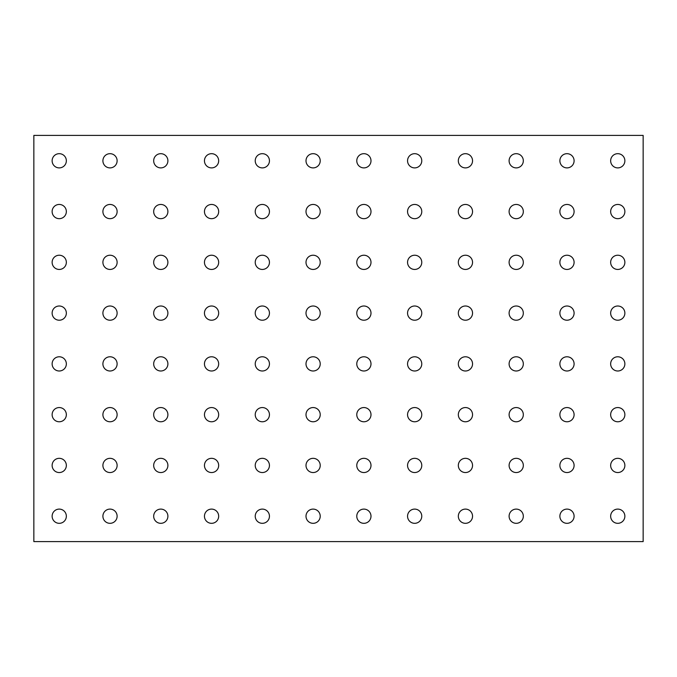 <?xml version="1.0" encoding="UTF-8"?>
<svg xmlns="http://www.w3.org/2000/svg" width="677" height="677" viewBox="0 0 677 677"><rect width="100%" height="100%" fill="white"/><g stroke="black" fill="none" stroke-linecap="round" stroke-linejoin="round"><path stroke-width="1.02" d="M624.871 160.787A7.109 7.109 0 0 1 617.762 167.896A7.109 7.109 0 0 1 610.654 160.787A7.109 7.109 0 0 1 617.762 153.679A7.109 7.109 0 0 1 624.871 160.787M33.85 541.6L643.15 541.6L643.15 135.4L33.85 135.4L33.85 541.6M566.987 153.679A7.109 7.109 0 0 1 574.096 160.787A7.109 7.109 0 0 1 566.987 167.896A7.109 7.109 0 0 1 559.879 160.787A7.109 7.109 0 0 1 566.987 153.679M516.212 153.679A7.109 7.109 0 0 1 523.321 160.787A7.109 7.109 0 0 1 516.212 167.896A7.109 7.109 0 0 1 509.104 160.787A7.109 7.109 0 0 1 516.212 153.679M465.437 153.679A7.109 7.109 0 0 1 472.546 160.787A7.109 7.109 0 0 1 465.437 167.896A7.109 7.109 0 0 1 458.329 160.787A7.109 7.109 0 0 1 465.437 153.679M414.662 153.679A7.109 7.109 0 0 1 421.771 160.787A7.109 7.109 0 0 1 414.662 167.896A7.109 7.109 0 0 1 407.554 160.787A7.109 7.109 0 0 1 414.662 153.679M363.887 153.679A7.109 7.109 0 0 1 370.996 160.787A7.109 7.109 0 0 1 363.887 167.896A7.109 7.109 0 0 1 356.779 160.787A7.109 7.109 0 0 1 363.887 153.679M313.112 153.679A7.109 7.109 0 0 1 320.221 160.787A7.109 7.109 0 0 1 313.112 167.896A7.109 7.109 0 0 1 306.004 160.787A7.109 7.109 0 0 1 313.112 153.679M262.337 153.679A7.109 7.109 0 0 1 269.446 160.787A7.109 7.109 0 0 1 262.337 167.896A7.109 7.109 0 0 1 255.229 160.787A7.109 7.109 0 0 1 262.337 153.679M211.562 153.679A7.109 7.109 0 0 1 218.671 160.787A7.109 7.109 0 0 1 211.562 167.896A7.109 7.109 0 0 1 204.454 160.787A7.109 7.109 0 0 1 211.562 153.679M160.787 153.679A7.109 7.109 0 0 1 167.896 160.787A7.109 7.109 0 0 1 160.787 167.896A7.109 7.109 0 0 1 153.679 160.787A7.109 7.109 0 0 1 160.787 153.679M110.012 153.679A7.109 7.109 0 0 1 117.121 160.787A7.109 7.109 0 0 1 110.012 167.896A7.109 7.109 0 0 1 102.904 160.787A7.109 7.109 0 0 1 110.012 153.679M59.237 153.679A7.109 7.109 0 0 1 66.346 160.787A7.109 7.109 0 0 1 59.237 167.896A7.109 7.109 0 0 1 52.129 160.787A7.109 7.109 0 0 1 59.237 153.679M617.762 204.454A7.109 7.109 0 0 1 624.871 211.562A7.109 7.109 0 0 1 617.762 218.671A7.109 7.109 0 0 1 610.654 211.562A7.109 7.109 0 0 1 617.762 204.454M566.987 204.454A7.109 7.109 0 0 1 574.096 211.562A7.109 7.109 0 0 1 566.987 218.671A7.109 7.109 0 0 1 559.879 211.562A7.109 7.109 0 0 1 566.987 204.454M516.212 204.454A7.109 7.109 0 0 1 523.321 211.562A7.109 7.109 0 0 1 516.212 218.671A7.109 7.109 0 0 1 509.104 211.562A7.109 7.109 0 0 1 516.212 204.454M465.437 204.454A7.109 7.109 0 0 1 472.546 211.562A7.109 7.109 0 0 1 465.437 218.671A7.109 7.109 0 0 1 458.329 211.562A7.109 7.109 0 0 1 465.437 204.454M414.662 204.454A7.109 7.109 0 0 1 421.771 211.562A7.109 7.109 0 0 1 414.662 218.671A7.109 7.109 0 0 1 407.554 211.562A7.109 7.109 0 0 1 414.662 204.454M363.887 204.454A7.109 7.109 0 0 1 370.996 211.562A7.109 7.109 0 0 1 363.887 218.671A7.109 7.109 0 0 1 356.779 211.562A7.109 7.109 0 0 1 363.887 204.454M313.112 204.454A7.109 7.109 0 0 1 320.221 211.562A7.109 7.109 0 0 1 313.112 218.671A7.109 7.109 0 0 1 306.004 211.562A7.109 7.109 0 0 1 313.112 204.454M262.337 204.454A7.109 7.109 0 0 1 269.446 211.562A7.109 7.109 0 0 1 262.337 218.671A7.109 7.109 0 0 1 255.229 211.562A7.109 7.109 0 0 1 262.337 204.454M211.562 204.454A7.109 7.109 0 0 1 218.671 211.562A7.109 7.109 0 0 1 211.562 218.671A7.109 7.109 0 0 1 204.454 211.562A7.109 7.109 0 0 1 211.562 204.454M160.787 204.454A7.109 7.109 0 0 1 167.896 211.562A7.109 7.109 0 0 1 160.787 218.671A7.109 7.109 0 0 1 153.679 211.562A7.109 7.109 0 0 1 160.787 204.454M110.012 204.454A7.109 7.109 0 0 1 117.121 211.562A7.109 7.109 0 0 1 110.012 218.671A7.109 7.109 0 0 1 102.904 211.562A7.109 7.109 0 0 1 110.012 204.454M59.237 204.454A7.109 7.109 0 0 1 66.346 211.562A7.109 7.109 0 0 1 59.237 218.671A7.109 7.109 0 0 1 52.129 211.562A7.109 7.109 0 0 1 59.237 204.454M617.762 255.229A7.109 7.109 0 0 1 624.871 262.337A7.109 7.109 0 0 1 617.762 269.446A7.109 7.109 0 0 1 610.654 262.337A7.109 7.109 0 0 1 617.762 255.229M566.987 255.229A7.109 7.109 0 0 1 574.096 262.337A7.109 7.109 0 0 1 566.987 269.446A7.109 7.109 0 0 1 559.879 262.337A7.109 7.109 0 0 1 566.987 255.229M516.212 255.229A7.109 7.109 0 0 1 523.321 262.337A7.109 7.109 0 0 1 516.212 269.446A7.109 7.109 0 0 1 509.104 262.337A7.109 7.109 0 0 1 516.212 255.229M465.437 255.229A7.109 7.109 0 0 1 472.546 262.337A7.109 7.109 0 0 1 465.437 269.446A7.109 7.109 0 0 1 458.329 262.337A7.109 7.109 0 0 1 465.437 255.229M414.662 255.229A7.109 7.109 0 0 1 421.771 262.337A7.109 7.109 0 0 1 414.662 269.446A7.109 7.109 0 0 1 407.554 262.337A7.109 7.109 0 0 1 414.662 255.229M363.887 255.229A7.109 7.109 0 0 1 370.996 262.337A7.109 7.109 0 0 1 363.887 269.446A7.109 7.109 0 0 1 356.779 262.337A7.109 7.109 0 0 1 363.887 255.229M313.112 255.229A7.109 7.109 0 0 1 320.221 262.337A7.109 7.109 0 0 1 313.112 269.446A7.109 7.109 0 0 1 306.004 262.337A7.109 7.109 0 0 1 313.112 255.229M262.337 255.229A7.109 7.109 0 0 1 269.446 262.337A7.109 7.109 0 0 1 262.337 269.446A7.109 7.109 0 0 1 255.229 262.337A7.109 7.109 0 0 1 262.337 255.229M211.562 255.229A7.109 7.109 0 0 1 218.671 262.337A7.109 7.109 0 0 1 211.562 269.446A7.109 7.109 0 0 1 204.454 262.337A7.109 7.109 0 0 1 211.562 255.229M160.787 255.229A7.109 7.109 0 0 1 167.896 262.337A7.109 7.109 0 0 1 160.787 269.446A7.109 7.109 0 0 1 153.679 262.337A7.109 7.109 0 0 1 160.787 255.229M110.012 255.229A7.109 7.109 0 0 1 117.121 262.337A7.109 7.109 0 0 1 110.012 269.446A7.109 7.109 0 0 1 102.904 262.337A7.109 7.109 0 0 1 110.012 255.229M59.237 255.229A7.109 7.109 0 0 1 66.346 262.337A7.109 7.109 0 0 1 59.237 269.446A7.109 7.109 0 0 1 52.129 262.337A7.109 7.109 0 0 1 59.237 255.229M617.762 306.004A7.109 7.109 0 0 1 624.871 313.112A7.109 7.109 0 0 1 617.762 320.221A7.109 7.109 0 0 1 610.654 313.112A7.109 7.109 0 0 1 617.762 306.004M566.987 306.004A7.109 7.109 0 0 1 574.096 313.112A7.109 7.109 0 0 1 566.987 320.221A7.109 7.109 0 0 1 559.879 313.112A7.109 7.109 0 0 1 566.987 306.004M516.212 306.004A7.109 7.109 0 0 1 523.321 313.112A7.109 7.109 0 0 1 516.212 320.221A7.109 7.109 0 0 1 509.104 313.112A7.109 7.109 0 0 1 516.212 306.004M465.437 306.004A7.109 7.109 0 0 1 472.546 313.112A7.109 7.109 0 0 1 465.437 320.221A7.109 7.109 0 0 1 458.329 313.112A7.109 7.109 0 0 1 465.437 306.004M414.662 306.004A7.109 7.109 0 0 1 421.771 313.112A7.109 7.109 0 0 1 414.662 320.221A7.109 7.109 0 0 1 407.554 313.112A7.109 7.109 0 0 1 414.662 306.004M363.887 306.004A7.109 7.109 0 0 1 370.996 313.112A7.109 7.109 0 0 1 363.887 320.221A7.109 7.109 0 0 1 356.779 313.112A7.109 7.109 0 0 1 363.887 306.004M313.112 306.004A7.109 7.109 0 0 1 320.221 313.112A7.109 7.109 0 0 1 313.112 320.221A7.109 7.109 0 0 1 306.004 313.112A7.109 7.109 0 0 1 313.112 306.004M262.337 306.004A7.109 7.109 0 0 1 269.446 313.112A7.109 7.109 0 0 1 262.337 320.221A7.109 7.109 0 0 1 255.229 313.112A7.109 7.109 0 0 1 262.337 306.004M211.562 306.004A7.109 7.109 0 0 1 218.671 313.112A7.109 7.109 0 0 1 211.562 320.221A7.109 7.109 0 0 1 204.454 313.112A7.109 7.109 0 0 1 211.562 306.004M160.787 306.004A7.109 7.109 0 0 1 167.896 313.112A7.109 7.109 0 0 1 160.787 320.221A7.109 7.109 0 0 1 153.679 313.112A7.109 7.109 0 0 1 160.787 306.004M110.012 306.004A7.109 7.109 0 0 1 117.121 313.112A7.109 7.109 0 0 1 110.012 320.221A7.109 7.109 0 0 1 102.904 313.112A7.109 7.109 0 0 1 110.012 306.004M59.237 306.004A7.109 7.109 0 0 1 66.346 313.112A7.109 7.109 0 0 1 59.237 320.221A7.109 7.109 0 0 1 52.129 313.112A7.109 7.109 0 0 1 59.237 306.004M617.762 356.779A7.109 7.109 0 0 1 624.871 363.887A7.109 7.109 0 0 1 617.762 370.996A7.109 7.109 0 0 1 610.654 363.887A7.109 7.109 0 0 1 617.762 356.779M566.987 356.779A7.109 7.109 0 0 1 574.096 363.887A7.109 7.109 0 0 1 566.987 370.996A7.109 7.109 0 0 1 559.879 363.887A7.109 7.109 0 0 1 566.987 356.779M516.212 356.779A7.109 7.109 0 0 1 523.321 363.887A7.109 7.109 0 0 1 516.212 370.996A7.109 7.109 0 0 1 509.104 363.887A7.109 7.109 0 0 1 516.212 356.779M465.437 356.779A7.109 7.109 0 0 1 472.546 363.887A7.109 7.109 0 0 1 465.437 370.996A7.109 7.109 0 0 1 458.329 363.887A7.109 7.109 0 0 1 465.437 356.779M414.662 356.779A7.109 7.109 0 0 1 421.771 363.887A7.109 7.109 0 0 1 414.662 370.996A7.109 7.109 0 0 1 407.554 363.887A7.109 7.109 0 0 1 414.662 356.779M363.887 356.779A7.109 7.109 0 0 1 370.996 363.887A7.109 7.109 0 0 1 363.887 370.996A7.109 7.109 0 0 1 356.779 363.887A7.109 7.109 0 0 1 363.887 356.779M313.112 356.779A7.109 7.109 0 0 1 320.221 363.887A7.109 7.109 0 0 1 313.112 370.996A7.109 7.109 0 0 1 306.004 363.887A7.109 7.109 0 0 1 313.112 356.779M262.337 356.779A7.109 7.109 0 0 1 269.446 363.887A7.109 7.109 0 0 1 262.337 370.996A7.109 7.109 0 0 1 255.229 363.887A7.109 7.109 0 0 1 262.337 356.779M211.562 356.779A7.109 7.109 0 0 1 218.671 363.887A7.109 7.109 0 0 1 211.562 370.996A7.109 7.109 0 0 1 204.454 363.887A7.109 7.109 0 0 1 211.562 356.779M160.787 356.779A7.109 7.109 0 0 1 167.896 363.887A7.109 7.109 0 0 1 160.787 370.996A7.109 7.109 0 0 1 153.679 363.887A7.109 7.109 0 0 1 160.787 356.779M110.012 356.779A7.109 7.109 0 0 1 117.121 363.887A7.109 7.109 0 0 1 110.012 370.996A7.109 7.109 0 0 1 102.904 363.887A7.109 7.109 0 0 1 110.012 356.779M59.237 356.779A7.109 7.109 0 0 1 66.346 363.887A7.109 7.109 0 0 1 59.237 370.996A7.109 7.109 0 0 1 52.129 363.887A7.109 7.109 0 0 1 59.237 356.779M617.762 407.554A7.109 7.109 0 0 1 624.871 414.662A7.109 7.109 0 0 1 617.762 421.771A7.109 7.109 0 0 1 610.654 414.662A7.109 7.109 0 0 1 617.762 407.554M566.987 407.554A7.109 7.109 0 0 1 574.096 414.662A7.109 7.109 0 0 1 566.987 421.771A7.109 7.109 0 0 1 559.879 414.662A7.109 7.109 0 0 1 566.987 407.554M516.212 407.554A7.109 7.109 0 0 1 523.321 414.662A7.109 7.109 0 0 1 516.212 421.771A7.109 7.109 0 0 1 509.104 414.662A7.109 7.109 0 0 1 516.212 407.554M465.437 407.554A7.109 7.109 0 0 1 472.546 414.662A7.109 7.109 0 0 1 465.437 421.771A7.109 7.109 0 0 1 458.329 414.662A7.109 7.109 0 0 1 465.437 407.554M414.662 407.554A7.109 7.109 0 0 1 421.771 414.662A7.109 7.109 0 0 1 414.662 421.771A7.109 7.109 0 0 1 407.554 414.662A7.109 7.109 0 0 1 414.662 407.554M363.887 407.554A7.109 7.109 0 0 1 370.996 414.662A7.109 7.109 0 0 1 363.887 421.771A7.109 7.109 0 0 1 356.779 414.662A7.109 7.109 0 0 1 363.887 407.554M313.112 407.554A7.109 7.109 0 0 1 320.221 414.662A7.109 7.109 0 0 1 313.112 421.771A7.109 7.109 0 0 1 306.004 414.662A7.109 7.109 0 0 1 313.112 407.554M262.337 407.554A7.109 7.109 0 0 1 269.446 414.662A7.109 7.109 0 0 1 262.337 421.771A7.109 7.109 0 0 1 255.229 414.662A7.109 7.109 0 0 1 262.337 407.554M211.562 407.554A7.109 7.109 0 0 1 218.671 414.662A7.109 7.109 0 0 1 211.562 421.771A7.109 7.109 0 0 1 204.454 414.662A7.109 7.109 0 0 1 211.562 407.554M160.787 407.554A7.109 7.109 0 0 1 167.896 414.662A7.109 7.109 0 0 1 160.787 421.771A7.109 7.109 0 0 1 153.679 414.662A7.109 7.109 0 0 1 160.787 407.554M110.012 407.554A7.109 7.109 0 0 1 117.121 414.662A7.109 7.109 0 0 1 110.012 421.771A7.109 7.109 0 0 1 102.904 414.662A7.109 7.109 0 0 1 110.012 407.554M59.237 407.554A7.109 7.109 0 0 1 66.346 414.662A7.109 7.109 0 0 1 59.237 421.771A7.109 7.109 0 0 1 52.129 414.662A7.109 7.109 0 0 1 59.237 407.554M617.762 458.329A7.109 7.109 0 0 1 624.871 465.437A7.109 7.109 0 0 1 617.762 472.546A7.109 7.109 0 0 1 610.654 465.437A7.109 7.109 0 0 1 617.762 458.329M566.987 458.329A7.109 7.109 0 0 1 574.096 465.437A7.109 7.109 0 0 1 566.987 472.546A7.109 7.109 0 0 1 559.879 465.437A7.109 7.109 0 0 1 566.987 458.329M516.212 458.329A7.109 7.109 0 0 1 523.321 465.437A7.109 7.109 0 0 1 516.212 472.546A7.109 7.109 0 0 1 509.104 465.437A7.109 7.109 0 0 1 516.212 458.329M465.437 458.329A7.109 7.109 0 0 1 472.546 465.437A7.109 7.109 0 0 1 465.437 472.546A7.109 7.109 0 0 1 458.329 465.437A7.109 7.109 0 0 1 465.437 458.329M414.662 458.329A7.109 7.109 0 0 1 421.771 465.437A7.109 7.109 0 0 1 414.662 472.546A7.109 7.109 0 0 1 407.554 465.437A7.109 7.109 0 0 1 414.662 458.329M363.887 458.329A7.109 7.109 0 0 1 370.996 465.437A7.109 7.109 0 0 1 363.887 472.546A7.109 7.109 0 0 1 356.779 465.437A7.109 7.109 0 0 1 363.887 458.329M313.112 458.329A7.109 7.109 0 0 1 320.221 465.437A7.109 7.109 0 0 1 313.112 472.546A7.109 7.109 0 0 1 306.004 465.437A7.109 7.109 0 0 1 313.112 458.329M262.337 458.329A7.109 7.109 0 0 1 269.446 465.437A7.109 7.109 0 0 1 262.337 472.546A7.109 7.109 0 0 1 255.229 465.437A7.109 7.109 0 0 1 262.337 458.329M211.562 458.329A7.109 7.109 0 0 1 218.671 465.437A7.109 7.109 0 0 1 211.562 472.546A7.109 7.109 0 0 1 204.454 465.437A7.109 7.109 0 0 1 211.562 458.329M160.787 458.329A7.109 7.109 0 0 1 167.896 465.437A7.109 7.109 0 0 1 160.787 472.546A7.109 7.109 0 0 1 153.679 465.437A7.109 7.109 0 0 1 160.787 458.329M110.012 458.329A7.109 7.109 0 0 1 117.121 465.437A7.109 7.109 0 0 1 110.012 472.546A7.109 7.109 0 0 1 102.904 465.437A7.109 7.109 0 0 1 110.012 458.329M59.237 458.329A7.109 7.109 0 0 1 66.346 465.437A7.109 7.109 0 0 1 59.237 472.546A7.109 7.109 0 0 1 52.129 465.437A7.109 7.109 0 0 1 59.237 458.329M617.762 509.104A7.109 7.109 0 0 1 624.871 516.212A7.109 7.109 0 0 1 617.762 523.321A7.109 7.109 0 0 1 610.654 516.212A7.109 7.109 0 0 1 617.762 509.104M566.987 509.104A7.109 7.109 0 0 1 574.096 516.212A7.109 7.109 0 0 1 566.987 523.321A7.109 7.109 0 0 1 559.879 516.212A7.109 7.109 0 0 1 566.987 509.104M516.212 509.104A7.109 7.109 0 0 1 523.321 516.212A7.109 7.109 0 0 1 516.212 523.321A7.109 7.109 0 0 1 509.104 516.212A7.109 7.109 0 0 1 516.212 509.104M465.437 509.104A7.109 7.109 0 0 1 472.546 516.212A7.109 7.109 0 0 1 465.437 523.321A7.109 7.109 0 0 1 458.329 516.212A7.109 7.109 0 0 1 465.437 509.104M414.662 509.104A7.109 7.109 0 0 1 421.771 516.212A7.109 7.109 0 0 1 414.662 523.321A7.109 7.109 0 0 1 407.554 516.212A7.109 7.109 0 0 1 414.662 509.104M363.887 509.104A7.109 7.109 0 0 1 370.996 516.212A7.109 7.109 0 0 1 363.887 523.321A7.109 7.109 0 0 1 356.779 516.212A7.109 7.109 0 0 1 363.887 509.104M313.112 509.104A7.109 7.109 0 0 1 320.221 516.212A7.109 7.109 0 0 1 313.112 523.321A7.109 7.109 0 0 1 306.004 516.212A7.109 7.109 0 0 1 313.112 509.104M262.337 509.104A7.109 7.109 0 0 1 269.446 516.212A7.109 7.109 0 0 1 262.337 523.321A7.109 7.109 0 0 1 255.229 516.212A7.109 7.109 0 0 1 262.337 509.104M211.562 509.104A7.109 7.109 0 0 1 218.671 516.212A7.109 7.109 0 0 1 211.562 523.321A7.109 7.109 0 0 1 204.454 516.212A7.109 7.109 0 0 1 211.562 509.104M160.787 509.104A7.109 7.109 0 0 1 167.896 516.212A7.109 7.109 0 0 1 160.787 523.321A7.109 7.109 0 0 1 153.679 516.212A7.109 7.109 0 0 1 160.787 509.104M110.012 509.104A7.109 7.109 0 0 1 117.121 516.212A7.109 7.109 0 0 1 110.012 523.321A7.109 7.109 0 0 1 102.904 516.212A7.109 7.109 0 0 1 110.012 509.104M59.237 509.104A7.109 7.109 0 0 1 66.346 516.212A7.109 7.109 0 0 1 59.237 523.321A7.109 7.109 0 0 1 52.129 516.212A7.109 7.109 0 0 1 59.237 509.104"/></g></svg>
